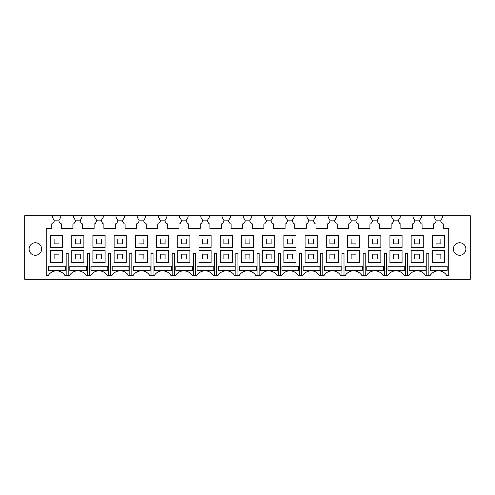 <?xml version="1.0" encoding="UTF-8"?>
<svg xmlns="http://www.w3.org/2000/svg" width="495" height="495" viewBox="0 0 495 495"><rect width="100%" height="100%" fill="white"/><g stroke="black" fill="none" stroke-linecap="round" stroke-linejoin="round"><path stroke-width="0.74" d="M58.998 221.401L58.998 220.226L60.817 217.194L60.817 215.678L24.75 215.678L24.75 279.322L470.25 279.322L470.25 215.678L434.183 215.678L434.183 217.194L436.002 220.226L436.002 221.401L434.486 223.864L433.577 223.864L433.577 228.405L422.062 228.405L422.062 223.864L421.152 223.864L419.29 220.832L415.144 220.832L413.275 223.864L412.366 223.864L412.366 228.405L400.851 228.405L400.851 223.864L399.941 223.864L398.073 220.832L393.927 220.832L392.059 223.864L391.149 223.864L391.149 228.405L379.634 228.405L379.634 223.864L378.725 223.864L376.856 220.832L372.71 220.832L370.848 223.864L369.938 223.864L369.938 228.405L358.423 228.405L358.423 223.864L357.514 223.864L355.645 220.832L351.5 220.832L349.631 223.864L348.721 223.864L348.721 228.405L337.206 228.405L337.206 223.864L336.297 223.864L334.428 220.832L330.283 220.832L328.42 223.864L327.511 223.864L327.511 228.405L315.989 228.405L315.989 223.864L315.08 223.864L313.217 220.832L309.072 220.832L307.203 223.864L306.294 223.864L306.294 228.405L294.779 228.405L294.779 223.864L293.869 223.864L292.001 220.832L287.855 220.832L285.986 223.864L285.077 223.864L285.077 228.405L273.562 228.405L273.562 223.864L272.652 223.864L270.79 220.832L266.644 220.832L264.776 223.864L263.866 223.864L263.866 228.405L252.351 228.405L252.351 223.864L251.441 223.864L249.573 220.832L245.427 220.832L243.559 223.864L242.649 223.864L242.649 228.405L231.134 228.405L231.134 223.864L230.225 223.864L228.356 220.832L224.21 220.832L222.348 223.864L221.438 223.864L221.438 228.405L209.923 228.405L209.923 223.864L209.014 223.864L207.145 220.832L202.999 220.832L201.131 223.864L200.221 223.864L200.221 228.405L188.706 228.405L188.706 223.864L187.797 223.864L185.928 220.832L181.783 220.832L179.92 223.864L179.011 223.864L179.011 228.405L167.489 228.405L167.489 223.864L166.58 223.864L164.717 220.832L160.572 220.832L158.703 223.864L157.794 223.864L157.794 228.405L146.279 228.405L146.279 223.864L145.369 223.864L143.5 220.832L139.355 220.832L137.486 223.864L136.577 223.864L136.577 228.405L125.062 228.405L125.062 223.864L124.152 223.864L122.29 220.832L118.144 220.832L116.275 223.864L115.366 223.864L115.366 228.405L103.851 228.405L103.851 223.864L102.941 223.864L101.073 220.832L96.927 220.832L95.059 223.864L94.149 223.864L94.149 228.405L82.634 228.405L82.634 223.864L81.725 223.864L79.856 220.832L75.71 220.832L73.848 223.864L72.938 223.864L72.938 228.405L61.423 228.405L61.423 223.864L60.514 223.864L58.645 220.832L54.499 220.832L52.631 223.864L51.721 223.864L51.721 228.405L46.27 228.405L46.27 275.684L48.17 275.684A9.696 9.696 0 0 1 64.969 275.684L69.387 275.684A9.696 9.696 0 0 1 86.186 275.684L90.604 275.684A9.696 9.696 0 0 1 107.396 275.684L111.814 275.684A9.696 9.696 0 0 1 128.613 275.684L133.031 275.684A9.696 9.696 0 0 1 149.83 275.684L154.242 275.684A9.696 9.696 0 0 1 171.041 275.684L175.459 275.684A9.696 9.696 0 0 1 192.258 275.684L196.67 275.684A9.696 9.696 0 0 1 213.469 275.684L217.887 275.684A9.696 9.696 0 0 1 234.686 275.684L239.104 275.684A9.696 9.696 0 0 1 255.896 275.684L260.314 275.684A9.696 9.696 0 0 1 277.113 275.684L281.531 275.684A9.696 9.696 0 0 1 298.33 275.684L302.742 275.684A9.696 9.696 0 0 1 319.541 275.684L323.959 275.684A9.696 9.696 0 0 1 340.758 275.684L345.17 275.684A9.696 9.696 0 0 1 361.969 275.684L366.387 275.684A9.696 9.696 0 0 1 383.186 275.684L387.604 275.684A9.696 9.696 0 0 1 404.396 275.684L408.814 275.684A9.696 9.696 0 0 1 425.613 275.684L430.031 275.684A9.696 9.696 0 0 1 446.83 275.684L448.73 275.684L448.73 228.405L443.279 228.405L443.279 223.864L442.369 223.864L440.5 220.832L436.355 220.832L436.002 221.401L436.002 220.226M101.425 221.401L101.425 220.226L103.245 217.194L103.245 215.678L94.755 215.678L94.755 217.194L96.575 220.226L96.575 221.401L96.575 220.226M103.245 215.678L115.972 215.678L115.972 217.194L117.791 220.226L117.791 221.401L117.791 220.226M122.636 221.401L122.636 220.226L124.455 217.194L124.455 215.678L115.972 215.678M124.455 215.678L137.183 215.678L137.183 217.194L139.002 220.226L139.002 221.401L139.002 220.226M143.853 221.401L143.853 220.226L145.672 217.194L145.672 215.678L137.183 215.678M145.672 215.678L158.4 215.678L158.4 217.194L160.219 220.226L160.219 221.401L160.219 220.226M165.07 221.401L165.07 220.226L166.883 217.194L166.883 215.678L158.4 215.678M166.883 215.678L179.617 215.678L179.617 217.194L181.43 220.226L181.43 221.401L181.43 220.226M186.281 221.401L186.281 220.226L188.1 217.194L188.1 215.678L179.617 215.678M188.1 215.678L200.828 215.678L200.828 217.194L202.647 220.226L202.647 221.401L202.647 220.226M207.498 221.401L207.498 220.226L209.317 217.194L209.317 215.678L200.828 215.678M209.317 215.678L222.045 215.678L222.045 217.194L223.864 220.226L223.864 221.401L223.864 220.226M228.709 221.401L228.709 220.226L230.528 217.194L230.528 215.678L222.045 215.678M230.528 215.678L243.255 215.678L243.255 217.194L245.075 220.226L245.075 221.401L245.075 220.226M249.926 221.401L249.926 220.226L251.745 217.194L251.745 215.678L243.255 215.678M251.745 215.678L264.472 215.678L264.472 217.194L266.291 220.226L266.291 221.401L266.291 220.226M271.136 221.401L271.136 220.226L272.955 217.194L272.955 215.678L264.472 215.678M272.955 215.678L285.683 215.678L285.683 217.194L287.502 220.226L287.502 221.401L287.502 220.226M292.353 221.401L292.353 220.226L294.172 217.194L294.172 215.678L285.683 215.678M294.172 215.678L306.9 215.678L306.9 217.194L308.719 220.226L308.719 221.401L308.719 220.226M313.57 221.401L313.57 220.226L315.383 217.194L315.383 215.678L306.9 215.678M315.383 215.678L328.117 215.678L328.117 217.194L329.93 220.226L329.93 221.401L329.93 220.226M334.781 221.401L334.781 220.226L336.6 217.194L336.6 215.678L328.117 215.678M336.6 215.678L349.328 215.678L349.328 217.194L351.147 220.226L351.147 221.401L351.147 220.226M355.998 221.401L355.998 220.226L357.817 217.194L357.817 215.678L349.328 215.678M357.817 215.678L370.545 215.678L370.545 217.194L372.364 220.226L372.364 221.401L372.364 220.226M377.209 221.401L377.209 220.226L379.028 217.194L379.028 215.678L370.545 215.678M379.028 215.678L391.755 215.678L391.755 217.194L393.575 220.226L393.575 221.401L393.575 220.226M398.425 221.401L398.425 220.226L400.245 217.194L400.245 215.678L391.755 215.678M400.245 215.678L412.972 215.678L412.972 217.194L414.791 220.226L414.791 221.401L414.791 220.226M419.636 221.401L419.636 220.226L421.455 217.194L421.455 215.678L412.972 215.678M421.455 215.678L434.183 215.678M60.817 215.678L73.545 215.678L73.545 217.194L75.364 220.226L75.364 221.401L75.364 220.226M80.209 221.401L80.209 220.226L82.028 217.194L82.028 215.678L73.545 215.678M82.028 215.678L94.755 215.678M52.328 215.678L52.328 217.194L54.147 220.226L54.147 221.401M440.853 221.401L440.853 220.226L442.672 217.194L442.672 215.678M454.144 252.017A6.262 6.262 0 0 0 462.646 254.51A6.262 6.262 0 0 0 465.139 246.015A6.262 6.262 0 0 0 456.637 243.515A6.262 6.262 0 0 0 454.144 252.017M40.856 252.017A6.262 6.262 0 0 0 38.363 243.515A6.262 6.262 0 0 0 29.861 246.015A6.262 6.262 0 0 0 32.354 254.51A6.262 6.262 0 0 0 40.856 252.017M66.138 275.684L66.138 253.261L68.223 253.261L68.223 275.684M87.349 275.684L87.349 253.261L89.434 253.261L89.434 275.684M108.566 275.684L108.566 253.261L110.651 253.261L110.651 275.684M129.777 275.684L129.777 253.261L131.862 253.261L131.862 275.684M150.994 275.684L150.994 253.261L153.079 253.261L153.079 275.684M172.21 275.684L172.21 253.261L174.29 253.261L174.29 275.684M193.421 275.684L193.421 253.261L195.506 253.261L195.506 275.684M214.638 275.684L214.638 253.261L216.723 253.261L216.723 275.684M235.849 275.684L235.849 253.261L237.934 253.261L237.934 275.684M257.066 275.684L257.066 253.261L259.151 253.261L259.151 275.684M278.277 275.684L278.277 253.261L280.362 253.261L280.362 275.684M299.494 275.684L299.494 253.261L301.579 253.261L301.579 275.684M320.711 275.684L320.711 253.261L322.789 253.261L322.789 275.684M341.921 275.684L341.921 253.261L344.006 253.261L344.006 275.684M363.138 275.684L363.138 253.261L365.223 253.261L365.223 275.684M384.349 275.684L384.349 253.261L386.434 253.261L386.434 275.684M405.566 275.684L405.566 253.261L407.651 253.261L407.651 275.684M426.777 275.684L426.777 253.261L428.862 253.261L428.862 275.684M430.421 270.357L430.421 266.254L447.195 266.254L447.195 270.357L430.421 270.357M154.632 266.254L171.406 266.254L171.406 270.357L154.632 270.357L154.632 266.254M192.623 270.357L192.623 266.254L175.849 266.254L175.849 270.357L192.623 270.357M150.195 270.357L150.195 266.254L133.421 266.254L133.421 270.357L150.195 270.357M107.768 270.357L107.768 266.254L90.993 266.254L90.993 270.357L107.768 270.357M69.776 270.357L69.776 266.254L86.551 266.254L86.551 270.357L69.776 270.357M112.204 270.357L112.204 266.254L128.978 266.254L128.978 270.357L112.204 270.357M218.276 266.254L235.051 266.254L235.051 270.357L218.276 270.357L218.276 266.254M197.066 270.357L197.066 266.254L213.84 266.254L213.84 270.357L197.066 270.357M256.268 270.357L256.268 266.254L239.493 266.254L239.493 270.357L256.268 270.357M319.906 270.357L319.906 266.254L303.132 266.254L303.132 270.357L319.906 270.357M362.34 270.357L362.34 266.254L345.566 266.254L345.566 270.357L362.34 270.357M324.349 266.254L341.123 266.254L341.123 270.357L324.349 270.357L324.349 266.254M366.776 270.357L366.776 266.254L383.551 266.254L383.551 270.357L366.776 270.357M298.695 270.357L281.921 270.357L281.921 266.254L298.695 266.254L298.695 270.357M387.993 270.357L387.993 266.254L404.768 266.254L404.768 270.357L387.993 270.357M48.566 266.254L65.34 266.254L65.34 270.357L48.566 270.357L48.566 266.254M409.204 270.357L409.204 266.254L425.978 266.254L425.978 270.357L409.204 270.357M277.478 270.357L277.478 266.254L260.704 266.254L260.704 270.357L277.478 270.357M423.275 250.532L411.153 250.532L411.153 262.653L423.275 262.653L423.275 250.532M177.798 262.653L189.919 262.653L189.919 250.532L177.798 250.532L177.798 262.653M189.919 247.5L189.919 235.379L177.798 235.379L177.798 247.5L189.919 247.5M168.702 250.532L156.581 250.532L156.581 262.653L168.702 262.653L168.702 250.532M156.581 247.5L168.702 247.5L168.702 235.379L156.581 235.379L156.581 247.5M232.347 262.653L232.347 250.532L220.226 250.532L220.226 262.653L232.347 262.653M114.153 247.5L126.275 247.5L126.275 235.379L114.153 235.379L114.153 247.5M147.491 262.653L147.491 250.532L135.37 250.532L135.37 262.653L147.491 262.653M71.725 247.5L83.847 247.5L83.847 235.379L71.725 235.379L71.725 247.5M83.847 250.532L71.725 250.532L71.725 262.653L83.847 262.653L83.847 250.532M105.064 247.5L105.064 235.379L92.936 235.379L92.936 247.5L105.064 247.5M92.936 262.653L105.064 262.653L105.064 250.532L92.936 250.532L92.936 262.653M147.491 247.5L147.491 235.379L135.37 235.379L135.37 247.5L147.491 247.5M126.275 250.532L114.153 250.532L114.153 262.653L126.275 262.653L126.275 250.532M232.347 247.5L232.347 235.379L220.226 235.379L220.226 247.5L232.347 247.5M211.13 250.532L199.009 250.532L199.009 262.653L211.13 262.653L211.13 250.532M199.009 247.5L211.13 247.5L211.13 235.379L199.009 235.379L199.009 247.5M241.436 262.653L253.564 262.653L253.564 250.532L241.436 250.532L241.436 262.653M262.653 235.379L262.653 247.5L274.774 247.5L274.774 235.379L262.653 235.379M317.202 262.653L317.202 250.532L305.081 250.532L305.081 262.653L317.202 262.653M283.87 247.5L295.991 247.5L295.991 235.379L283.87 235.379L283.87 247.5M402.064 262.653L402.064 250.532L389.936 250.532L389.936 262.653L402.064 262.653M326.298 247.5L338.419 247.5L338.419 235.379L326.298 235.379L326.298 247.5M338.419 250.532L326.298 250.532L326.298 262.653L338.419 262.653L338.419 250.532M359.63 247.5L359.63 235.379L347.509 235.379L347.509 247.5L359.63 247.5M347.509 262.653L359.63 262.653L359.63 250.532L347.509 250.532L347.509 262.653M402.064 247.5L402.064 235.379L389.936 235.379L389.936 247.5L402.064 247.5M380.847 250.532L368.726 250.532L368.726 262.653L380.847 262.653L380.847 250.532M380.847 235.379L368.726 235.379L368.726 247.5L380.847 247.5L380.847 235.379M423.275 235.379L411.153 235.379L411.153 247.5L423.275 247.5L423.275 235.379M50.509 247.5L62.63 247.5L62.63 235.379L50.509 235.379L50.509 247.5M50.509 250.532L50.509 262.653L62.63 262.653L62.63 250.532L50.509 250.532M253.564 247.5L253.564 235.379L241.436 235.379L241.436 247.5L253.564 247.5M283.87 250.532L283.87 262.653L295.991 262.653L295.991 250.532L283.87 250.532M317.202 247.5L317.202 235.379L305.081 235.379L305.081 247.5L317.202 247.5M262.653 262.653L274.774 262.653L274.774 250.532L262.653 250.532L262.653 262.653M432.37 262.653L444.491 262.653L444.491 250.532L432.37 250.532L432.37 262.653M432.37 247.5L444.491 247.5L444.491 235.379L432.37 235.379L432.37 247.5M54.147 239.017L54.147 243.862L58.998 243.862L58.998 239.017L54.147 239.017M54.147 254.17L54.147 259.015L58.998 259.015L58.998 254.17L54.147 254.17M75.364 239.017L75.364 243.862L80.209 243.862L80.209 239.017L75.364 239.017M75.364 254.17L75.364 259.015L80.209 259.015L80.209 254.17L75.364 254.17M96.575 239.017L96.575 243.862L101.425 243.862L101.425 239.017L96.575 239.017M96.575 254.17L96.575 259.015L101.425 259.015L101.425 254.17L96.575 254.17M117.791 239.017L117.791 243.862L122.636 243.862L122.636 239.017L117.791 239.017M117.791 254.17L117.791 259.015L122.636 259.015L122.636 254.17L117.791 254.17M139.002 239.017L139.002 243.862L143.853 243.862L143.853 239.017L139.002 239.017M139.002 254.17L139.002 259.015L143.853 259.015L143.853 254.17L139.002 254.17M160.219 239.017L160.219 243.862L165.07 243.862L165.07 239.017L160.219 239.017M160.219 254.17L160.219 259.015L165.07 259.015L165.07 254.17L160.219 254.17M181.43 239.017L181.43 243.862L186.281 243.862L186.281 239.017L181.43 239.017M181.43 254.17L181.43 259.015L186.281 259.015L186.281 254.17L181.43 254.17M202.647 239.017L202.647 243.862L207.498 243.862L207.498 239.017L202.647 239.017M202.647 254.17L202.647 259.015L207.498 259.015L207.498 254.17L202.647 254.17M223.864 239.017L223.864 243.862L228.709 243.862L228.709 239.017L223.864 239.017M223.864 254.17L223.864 259.015L228.709 259.015L228.709 254.17L223.864 254.17M245.075 239.017L245.075 243.862L249.926 243.862L249.926 239.017L245.075 239.017M245.075 254.17L245.075 259.015L249.926 259.015L249.926 254.17L245.075 254.17M266.291 239.017L266.291 243.862L271.136 243.862L271.136 239.017L266.291 239.017M266.291 254.17L266.291 259.015L271.136 259.015L271.136 254.17L266.291 254.17M287.502 239.017L287.502 243.862L292.353 243.862L292.353 239.017L287.502 239.017M287.502 254.17L287.502 259.015L292.353 259.015L292.353 254.17L287.502 254.17M308.719 239.017L308.719 243.862L313.57 243.862L313.57 239.017L308.719 239.017M308.719 254.17L308.719 259.015L313.57 259.015L313.57 254.17L308.719 254.17M329.93 239.017L329.93 243.862L334.781 243.862L334.781 239.017L329.93 239.017M329.93 254.17L329.93 259.015L334.781 259.015L334.781 254.17L329.93 254.17M351.147 239.017L351.147 243.862L355.998 243.862L355.998 239.017L351.147 239.017M351.147 254.17L351.147 259.015L355.998 259.015L355.998 254.17L351.147 254.17M372.364 239.017L372.364 243.862L377.209 243.862L377.209 239.017L372.364 239.017M372.364 254.17L372.364 259.015L377.209 259.015L377.209 254.17L372.364 254.17M393.575 239.017L393.575 243.862L398.425 243.862L398.425 239.017L393.575 239.017M393.575 254.17L393.575 259.015L398.425 259.015L398.425 254.17L393.575 254.17M414.791 239.017L414.791 243.862L419.636 243.862L419.636 239.017L414.791 239.017M414.791 254.17L414.791 259.015L419.636 259.015L419.636 254.17L414.791 254.17M436.002 239.017L436.002 243.862L440.853 243.862L440.853 239.017L436.002 239.017M436.002 254.17L436.002 259.015L440.853 259.015L440.853 254.17L436.002 254.17"/></g></svg>
